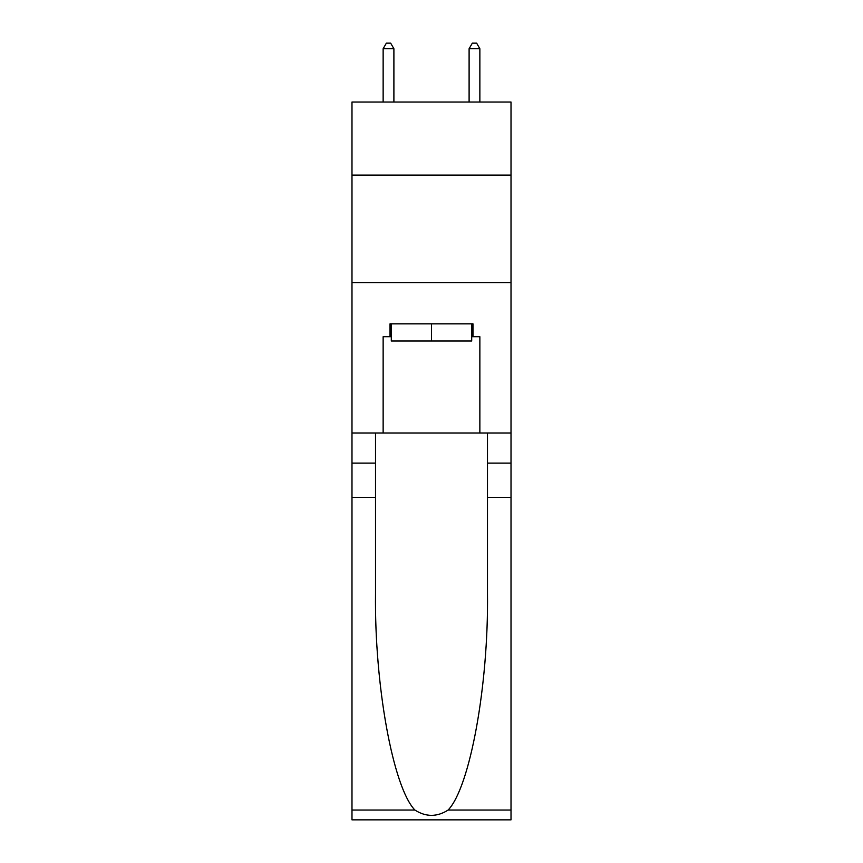 <?xml version="1.0" encoding="UTF-8"?>
<svg xmlns="http://www.w3.org/2000/svg" width="863" height="863" viewBox="0 0 863 863"><rect width="100%" height="100%" fill="white"/><g stroke="black" fill="none" stroke-linecap="round" stroke-linejoin="round"><path stroke-width="1.29" d="M511.015 175.103L511.015 102.039L351.985 102.039L351.985 175.103L511.015 175.103L511.015 432.999L479.86 432.999L479.86 336.721L472.978 336.721L472.978 323.83L390.022 323.83L390.022 336.721L391.306 336.721M351.985 497.476L375.513 497.476L375.513 593.323C374.369 684.92 392.956 787.261 414.876 810.044C425.944 817.11 437.034 817.11 448.124 810.044L511.015 810.044L511.015 819.85L351.985 819.85L351.985 175.103M471.694 323.83L471.694 341.025L391.306 341.025L391.306 323.83M431.5 323.83L431.5 341.025M448.124 810.044C470.044 787.261 488.631 684.92 487.487 593.323L487.487 432.999M487.487 497.476L511.015 497.476L511.015 432.999M375.513 432.999L375.513 497.476M511.015 810.044L511.015 497.476M351.985 432.999L383.14 432.999L383.14 336.721L390.022 336.721M351.985 282.568L511.015 282.568M383.14 432.999L479.86 432.999M471.694 336.721L472.978 336.721M393.895 102.039L393.895 48.738L383.14 48.738L383.14 102.039M383.14 48.738L386.365 43.15L390.669 43.15L393.895 48.738M479.86 102.039L479.86 48.738L469.105 48.738L469.105 102.039M469.105 48.738L472.331 43.15L476.635 43.15L479.86 48.738M487.487 463.097L511.015 463.097M375.513 463.097L351.985 463.097M351.985 810.044L414.876 810.044"/></g></svg>
